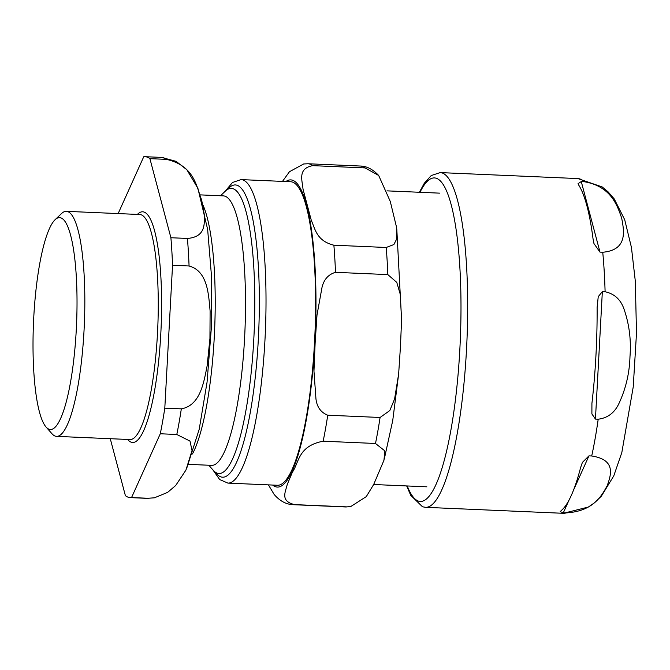 <?xml version="1.0" encoding="UTF-8"?>
<svg xmlns="http://www.w3.org/2000/svg" width="670" height="670" viewBox="0 0 670 670"><rect width="100%" height="100%" fill="white"/><g stroke="black" fill="none" stroke-linecap="round" stroke-linejoin="round"><path stroke-width="1" d="M581.267 181.578L584.014 181.696C611.166 186.227 617.388 205.715 621.701 218.202C623.996 230.606 628.091 249.994 602.74 252.255L599.993 252.129L593.963 243.578L592.983 238.445A167.525 34.028 -87.5 0 0 578.905 185.406L578.059 183.639L581.267 181.578L599.993 252.129M602.347 291.626L605.102 291.752C614.516 293.795 620.856 299.674 624.113 309.389C629.314 324.548 631.266 340.327 629.976 356.708C629.49 373.123 625.847 388.659 619.03 403.307C614.733 412.687 607.791 417.988 598.201 419.211L595.446 419.093L591.895 413.951L591.92 403.382A167.525 34.028 -87.5 0 0 595.923 355.904A167.525 34.028 -87.5 0 0 597.112 307.555L598.243 296.651L602.347 291.626L595.446 419.093M588.955 455.868L591.711 455.985C616.727 459.863 610.722 475.591 607.221 485.675C601.685 495.666 593.561 511.302 566.083 512.902L563.328 512.776L560.221 511.662L561.301 510.515A167.525 34.028 -87.5 0 0 580.572 467.727L582.389 462.434L588.955 455.868L573.486 490.214M303.661 163.974L307.982 163.756A170.624 34.656 92.5 0 1 312.756 165.649C297.338 168.505 302.346 180.607 303.007 189.108L311.299 220.346C315.185 228.981 316.558 240.924 333.878 245.203A170.624 34.656 92.5 0 1 335.486 272.33C328.325 274.449 323.819 279.541 321.969 287.614L317.002 315.017L315.126 343.048L313.962 371.113L315.947 398.826C316.91 407.017 320.846 412.477 327.747 415.207A170.624 34.656 92.5 0 1 323.149 441.203C298.024 446.053 299.314 462.099 292.396 472.191L287.17 484.661C285.747 491.562 279.708 501.06 294.599 504.611A170.624 34.656 92.5 0 1 293.2 504.686L345.527 506.956A170.624 34.656 92.5 0 0 346.926 506.88L350.661 506.612L366.272 496.629L373.684 484.485L383.944 460.29L384.89 450.918L375.485 443.481L323.149 441.203M282.489 181.394L289.448 171.729L303.644 163.983M293.2 504.686C286.182 504.435 279.834 501.018 274.147 494.443L268.402 484.871M327.747 415.207L380.083 417.477L389.798 410.568L394.588 398.993L398.642 373.986L400.442 346.75L401.581 319.858L400.291 294.415L396.782 282.397L387.821 274.599L335.486 272.33M333.878 245.203L386.205 247.481L393.876 244.558L396.607 239.14L396.573 227.398L390.292 201.494L378.684 175.481L365.091 167.919L312.756 165.649M346.926 506.88L294.599 504.611M290.646 181.746A151.897 30.854 92.5 0 1 314.498 342.864A151.897 30.854 92.5 0 1 277.481 485.264L227.909 483.112A151.897 30.854 -87.5 0 0 264.926 340.72A151.897 30.854 -87.5 0 0 241.074 179.602L290.646 181.746M49.295 429.311A106.036 21.54 92.5 0 1 46.062 427.008A106.036 21.54 92.5 0 1 33.5 322.639A106.036 21.54 92.5 0 1 55.049 219.752A106.036 21.54 92.5 0 1 60.744 217.834A106.036 21.54 92.5 0 1 76.263 330.109A106.036 21.54 92.5 0 1 49.295 429.311M176.805 434.487L189.978 441.078L192.039 450.5L185.917 470.131L175.708 485.482L167.609 492.4L154.376 497.818L148.078 498.271L131.555 497.559L160.281 433.766L176.805 434.487A170.624 34.656 92.5 0 0 181.327 408.851L164.803 408.139L172.542 265.261L189.066 265.982C207.675 271.032 208.579 294.348 210.112 311.064L209.936 338.492L207.147 365.795C203.814 382.302 200.397 405.425 181.327 408.851M166.436 159.368C194.593 165.792 196.377 186.67 201.662 199.987L204.383 215.07C204.383 224.165 205.64 236.92 187.424 238.453L170.9 237.733L149.904 158.648L166.436 159.368A170.624 34.656 92.5 0 0 161.57 157.408L176.109 161.353L186.88 169.77L197.926 188.429L207.65 229.467L211.477 275.914L211.293 328.551L207.064 382.135L199.216 429.261L186.528 468.866M110.265 438.699L125.391 495.658A170.624 34.656 92.5 0 0 130.256 497.617L146.78 498.338A170.624 34.656 92.5 0 0 148.078 498.271M149.904 158.648A170.624 34.656 92.5 0 0 145.038 156.696A170.624 34.656 92.5 0 0 143.74 156.755L118.146 213.579M170.9 237.733A170.624 34.656 92.5 0 1 172.542 265.261M164.803 408.139A170.624 34.656 92.5 0 1 160.281 433.766M131.555 497.559A170.624 34.656 92.5 0 1 130.256 497.617M200.238 194.878L223.37 195.883A134.863 27.395 92.5 0 1 224.802 196.134A134.863 27.395 92.5 0 1 244.726 335.368A134.863 27.395 92.5 0 1 211.678 465.365L188.546 464.36M220.497 195.757L225.221 191.235A142.693 28.986 92.5 0 1 231.359 188.396A142.693 28.986 92.5 0 1 232.884 188.655A142.693 28.986 92.5 0 1 253.964 335.98A142.693 28.986 92.5 0 1 218.998 473.514A142.693 28.986 92.5 0 1 217.474 473.246A142.693 28.986 92.5 0 1 213.119 470.147L208.805 465.24M55.049 219.752L61.498 213.579A112.627 22.881 92.5 0 1 66.347 211.335A112.627 22.881 92.5 0 1 67.544 211.544A112.627 22.881 92.5 0 1 84.177 327.823A112.627 22.881 92.5 0 1 56.582 436.371A112.627 22.881 92.5 0 1 55.384 436.162A112.627 22.881 92.5 0 1 51.95 433.716L46.062 427.008M569.09 499.979L563.328 512.776M584.014 181.696A167.525 34.028 -87.5 0 0 577.883 178.572L602.213 186.955L608.084 191.829L614.256 198.948L624.7 219.727L631.442 247.456L635.302 281.09L636.5 333.049L633.225 386.992L621.819 452.577L613.762 475.918L601.384 496.135L594.6 502.709L588.319 507.064L563.361 513.304A167.525 34.028 -87.5 0 0 566.083 512.902M605.102 291.752A167.525 34.028 -87.5 0 0 602.74 252.255M591.711 455.985A167.525 34.028 -87.5 0 0 598.201 419.211M419.99 192.29A161.897 32.889 92.5 0 1 460.985 310.595A161.897 32.889 92.5 0 1 418.658 501.168A161.897 32.889 92.5 0 1 407.251 485.959M406.656 485.934L410.743 495.339L422.51 506.788L425.651 507.332A167.525 34.028 -87.5 0 0 466.471 350.284A167.525 34.028 -87.5 0 0 440.173 172.592L431.229 175.548L424.319 183.203L419.395 192.265M272.682 485.055A153.732 31.23 -87.5 0 0 275.764 486.805A153.732 31.23 -87.5 0 0 314.866 342.981A153.732 31.23 -87.5 0 0 285.847 181.545M380.083 417.477A170.624 34.656 92.5 0 1 375.485 443.481M307.982 163.756L360.318 166.034A170.624 34.656 92.5 0 1 365.091 167.919M386.205 247.481A170.624 34.656 92.5 0 1 387.821 274.599M227.616 189.401A146.269 29.714 92.5 0 1 258.285 340.134A146.269 29.714 92.5 0 1 215.346 472.182M187.424 238.453A170.624 34.656 92.5 0 1 189.066 265.982M137.383 214.417A115.441 23.45 92.5 0 1 161.411 318.468A115.441 23.45 92.5 0 1 131.412 442.275A115.441 23.45 92.5 0 1 127.627 439.453M203.228 205.581A134.863 27.395 92.5 0 1 214.593 330.494A134.863 27.395 92.5 0 1 192.458 453.958M66.347 211.335L139.77 214.517A112.627 22.881 92.5 0 1 140.976 214.727A112.627 22.881 92.5 0 1 157.609 331.005A112.627 22.881 92.5 0 1 130.014 439.554L56.582 436.371M577.883 178.572L440.173 172.592M563.361 513.304L425.651 507.332M439.595 193.144L387.017 190.858M426.857 486.814L373.667 484.51M398.642 373.986L392.737 420.5L384.27 459.126M350.628 506.62L345.527 506.956M360.318 166.034C366.674 166.11 372.805 169.259 378.692 175.481M396.782 228.805L401.581 319.858M227.909 483.112L219.643 479.527L212.951 469.955M225.036 191.411L232.507 182.475L241.074 179.602M145.038 156.696L161.57 157.408M154.368 497.818L146.78 498.338"/></g></svg>
